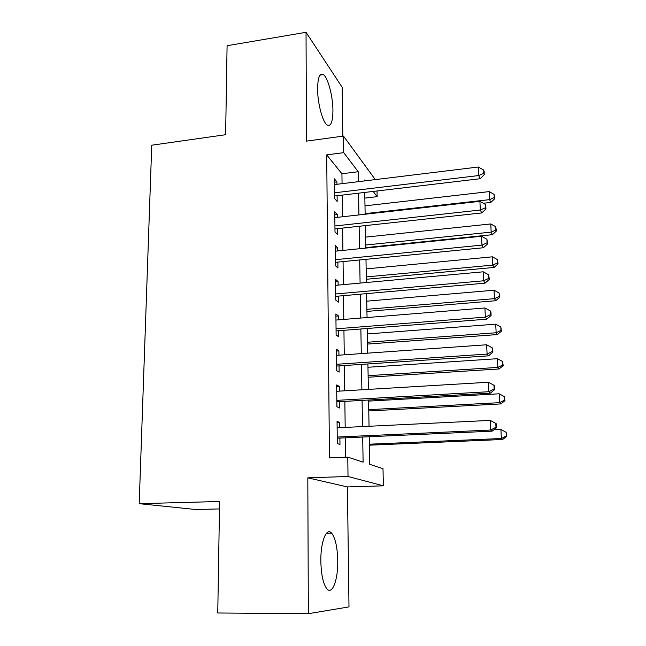 <?xml version="1.0" encoding="UTF-8"?>
<svg xmlns="http://www.w3.org/2000/svg" width="646" height="646" viewBox="0 0 646 646"><rect width="100%" height="100%" fill="white"/><g stroke="black" fill="none" stroke-linecap="round" stroke-linejoin="round"><path stroke-width="0.97" d="M337.753 560.728C337.406 547.219 335.363 538.029 331.632 533.16C326.553 526.926 320.553 541.518 320.836 560.962C321.167 574.593 323.17 583.879 326.86 588.797C332.319 595.467 338.157 579.519 337.753 560.728M332.924 110.426C332.908 96.335 327.998 77.585 323.371 74.605C319.722 72.707 317.8 77.472 317.598 88.906C317.557 103.239 322.596 122.054 327.062 124.944C330.849 126.866 332.803 122.029 332.924 110.426M369.246 436.736L369.754 464.329L382.997 468.673L383.369 485.824L348.024 476.49L347.766 457.118L363.117 462.156L362.689 437.035M219.47 508.927L195.835 509.516L139.197 503.678L219.592 501.49L217.759 612.989L308.344 613.7L348.993 606.893L347.419 486.923L383.369 485.824M342.808 136.161L342.162 87.267L306.034 32.3L306.47 141.127L343.494 136.072L375.294 179.604M377.03 190.982L377.151 196.65L373.194 191.434M364.845 198.088L377.151 196.65M139.197 503.678L151.745 145.205L225.624 134.715L227.085 45.713L306.034 32.3M339.772 427.692L339.715 422.524L337.059 421.378L337.301 443.536L339.966 444.496L339.893 438.069M339.352 391.121L339.295 386.389L336.663 384.951L336.897 406.73L339.546 407.997L339.473 401.675M338.94 355.187L338.892 350.875L336.267 349.147L336.501 370.554L339.134 372.112L339.061 365.894M338.528 319.851L338.488 315.942L335.888 313.94L336.114 334.991L338.722 336.832L338.657 330.72M338.133 285.112L338.092 281.599L335.508 279.33L335.734 300.027L338.326 302.134L338.254 296.126M337.737 250.947L337.697 247.814L335.137 245.286L335.355 265.643L337.931 268.017L337.866 262.106M337.349 217.347L337.317 214.585L334.773 211.807L334.991 231.825L337.543 234.458L337.478 228.644M342.065 183.674L341.936 173.758L326.706 154.879L329.452 457.844L347.766 457.118M345.562 457.207L345.319 437.818M345.182 427.426L344.851 401.368M344.714 390.806L344.391 365.539M344.253 354.807L343.938 330.308M343.801 319.423L343.494 295.666M343.357 284.628L343.058 261.59M342.913 250.414L342.63 228.078M342.485 216.765L342.21 195.116M336.97 184.296L336.937 181.889L334.41 178.869L334.628 198.572L337.164 201.447L337.099 195.722M347.419 486.923L307.811 477.838L308.344 613.7M307.811 477.838L348.024 476.49M326.706 154.879L343.712 152.642L343.494 136.072M365.143 180.848L364.514 180.016L364.53 180.92M364.748 192.435L365.143 214.222M365.353 225.607L365.773 248.088M365.975 259.329L366.403 282.52M366.605 293.623L367.049 317.533M367.251 328.491L367.703 353.16M367.905 363.956L368.373 389.393M368.567 400.035L369.052 426.271M358.377 181.679L358.207 171.715L343.712 152.642M362.511 426.586L362.067 400.399M361.889 389.78L361.461 364.392M361.284 353.612L360.864 328.992M360.678 318.05L360.274 294.18M360.088 283.093L359.701 259.95M359.507 248.726L359.128 226.286M358.942 214.924L358.57 193.17M341.936 173.758L358.207 171.715M334.45 182.196L336.937 181.889M334.806 214.868L337.317 214.585M335.169 248.08L337.697 247.814M335.532 281.834L338.092 281.599M335.912 316.16L338.488 315.942M336.291 351.061L338.892 350.875M336.679 386.55L339.295 386.389M337.075 422.654L339.715 422.524M334.596 196.021L480.139 178.732L478.702 175.542L334.563 192.807M483.733 173.386L484.29 174.67L484.129 171.271L483.563 169.979L483.733 173.386L478.702 175.542L478.298 167.015L334.475 184.594M480.139 178.732L484.29 174.67M483.563 169.979L478.298 167.015M483.361 203.272L490.831 202.44L489.571 199.638L489.175 191.604L364.99 205.856M365.135 213.624L489.571 199.638L494.263 197.579L494.755 198.71L494.101 194.365L494.263 197.579M489.175 191.604L494.101 194.365M494.755 198.71L490.831 202.44M334.959 228.918L481.755 212.946L480.317 210.023L334.927 225.971M485.388 207.778L485.945 208.957L485.784 205.501L485.219 204.314L485.388 207.778L480.317 210.023L479.913 201.342L334.838 217.629M481.755 212.946L485.945 208.957M485.219 204.314L479.913 201.342M335.322 262.357L483.402 247.749L481.964 245.1L335.29 259.684M487.076 242.775L487.641 243.841L486.906 239.246L487.076 242.775L481.964 245.1L481.553 236.275L335.201 251.205M483.402 247.749L487.641 243.841M486.906 239.246L481.553 236.275M335.694 296.353L485.081 283.158L483.644 280.784L335.67 293.97M488.796 278.378L489.353 279.338L488.626 274.784L488.796 278.378L483.644 280.784L483.224 271.805L335.573 285.346M485.081 283.158L489.353 279.338M488.626 274.784L483.224 271.805M336.073 330.922L486.785 319.181L485.348 317.113L336.049 328.83M490.548 314.61L491.105 315.45L490.928 311.808L490.371 310.96L490.548 314.61L485.348 317.113L484.92 307.972L335.952 320.061M486.785 319.181L491.105 315.45M490.371 310.96L484.92 307.972M365.757 247.62L492.438 234.676L491.178 232.116L490.774 223.944L365.571 237.13M365.717 245.028L491.178 232.116L495.902 229.976L496.394 231.01L495.74 226.714L495.902 229.976M490.774 223.944L495.74 226.714M496.394 231.01L492.438 234.676M366.347 279.274L494.061 267.436L492.801 265.11L492.397 256.817L366.153 268.906M366.298 276.924L492.801 265.11L497.565 262.906L498.058 263.843L497.404 259.587L497.565 262.906M492.397 256.817L497.404 259.587M498.058 263.843L494.061 267.436M366.936 311.412L495.716 300.729L494.465 298.654L494.045 290.215L366.75 301.173M366.896 309.321L494.465 298.654L499.261 296.369L499.754 297.208L499.092 293.001L499.261 296.369M494.045 290.215L499.092 293.001M499.754 297.208L495.716 300.729M367.542 344.068L497.396 334.563L496.144 332.755L495.724 324.171L367.348 333.958M367.501 342.235L496.144 332.755L500.981 330.389L501.474 331.123L500.812 326.957L500.981 330.389M495.724 324.171L500.812 326.957M501.474 331.123L497.396 334.563M336.453 366.072L488.521 355.849L487.092 354.081L336.437 364.287M492.325 351.489L492.882 352.207L492.704 348.501L492.147 347.774L492.325 351.489L487.092 354.081L486.648 344.778L336.34 355.365M488.521 355.849L492.882 352.207M492.147 347.774L486.648 344.778M368.147 377.24L499.108 368.963L497.856 367.413L497.428 358.7L367.962 367.267M368.123 375.681L497.856 367.413L502.733 364.974L503.218 365.596L502.556 361.485L502.733 364.974M497.428 358.7L502.556 361.485M503.218 365.596L499.108 368.963M336.841 401.82L490.282 393.172L488.861 391.718L336.824 400.358M494.142 389.029L494.691 389.627L494.513 385.856L493.956 385.25L494.142 389.029L488.861 391.718L488.408 382.246L336.728 391.282M490.282 393.172L494.691 389.627M493.956 385.25L488.408 382.246M368.769 410.945L500.844 403.928L499.6 402.66L499.164 393.794L368.591 401.118M368.745 409.661L499.6 402.66L504.51 400.132L504.994 400.649L504.332 396.596L504.51 400.132M499.164 393.794L504.332 396.596M504.994 400.649L500.844 403.928M337.244 438.19L492.082 431.165L490.661 430.042L337.228 437.051M495.983 427.256L496.532 427.717L496.346 423.873L495.797 423.405L495.983 427.256L490.661 430.042L490.201 420.393L337.131 427.813M492.082 431.165L496.532 427.717M495.797 423.405L490.201 420.393M369.399 445.191L502.612 439.49L501.369 438.513L500.925 429.493L493.819 429.816M369.383 444.198L501.369 438.513L506.319 435.897L506.803 436.3L506.141 432.295L506.319 435.897M500.925 429.493L506.141 432.295M506.803 436.3L502.612 439.49M331.632 533.16L326.464 533.249M323.371 74.605L320.045 75.122"/></g></svg>
